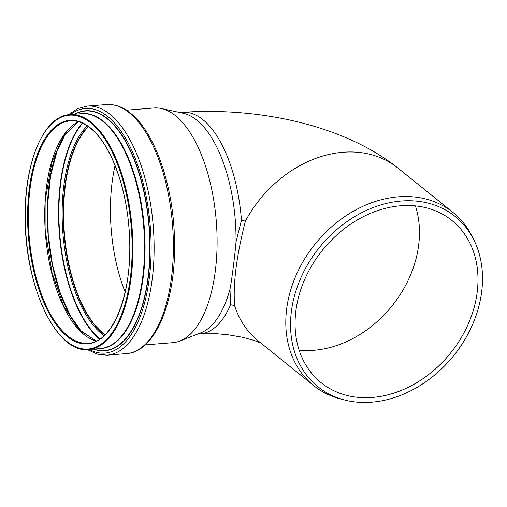 <?xml version="1.0" encoding="UTF-8"?>
<svg xmlns="http://www.w3.org/2000/svg" width="507" height="507" viewBox="0 0 507 507"><rect width="100%" height="100%" fill="white"/><g stroke="black" fill="none" stroke-linecap="round" stroke-linejoin="round"><path stroke-width="0.76" d="M345.191 400.143L341.325 399.18A111.115 87.622 -51.1 0 1 313.63 385.561A111.115 87.622 -51.1 0 1 286.677 308.826A111.115 87.622 -51.1 0 1 352.644 211.647A111.115 87.622 -51.1 0 1 453.055 212.503A111.115 87.622 -51.1 0 1 472.258 236.661L474.02 240.236A109.335 86.215 128.9 0 0 372.689 207.737A109.335 86.215 128.9 0 0 291.417 311.241A109.335 86.215 128.9 0 0 345.191 400.143A109.335 86.215 128.9 0 0 481.65 291.962A109.335 86.215 128.9 0 0 474.02 240.236M313.63 385.561L258.297 340.977A111.115 87.622 -51.1 0 1 234.595 305.607L230.628 304.694L229.975 289.205C231.021 285.162 234.69 258.012 236.008 242.099L241.446 220.209L245.42 221.122A111.115 87.622 -51.1 0 1 397.716 167.918C343.537 124.785 258.247 107.123 182.621 112.313L179.89 112.535M234.595 305.607C232.954 283.628 236.56 255.471 245.42 221.122M229.975 289.205A111.115 50.035 85.4 0 1 200.899 332.776L179.884 341.021A117.719 53.007 85.4 0 1 172.83 342.669L145.198 344.88M126.408 110.19L154.046 107.978A117.719 53.007 85.4 0 1 161.27 108.485L183.331 113.283A111.115 50.035 85.4 0 1 236.008 242.099M477.169 292.419A104.182 82.153 -51.1 0 1 415.315 383.526A104.182 82.153 -51.1 0 1 321.172 382.728A104.182 82.153 -51.1 0 1 322.56 250.059A104.182 82.153 -51.1 0 1 451.895 220.475A104.182 82.153 -51.1 0 1 477.169 292.419M161.27 108.485A117.719 53.007 85.4 0 1 215.291 271.15A117.719 53.007 85.4 0 1 179.884 341.021M125.166 292.045A111.451 50.187 85.4 0 1 112.142 182.114A111.451 50.187 85.4 0 1 115.038 165.542M105.107 334.645A111.451 50.187 85.4 0 1 65.308 185.866A111.451 50.187 85.4 0 1 88.465 126.674M105.044 334.709A111.559 50.231 85.4 0 1 65.257 185.822A111.559 50.231 85.4 0 1 88.389 126.617M241.446 220.209A111.115 50.035 -94.6 0 0 182.621 112.313M197.622 334.056L200.354 333.84A111.115 50.035 -94.6 0 0 230.628 304.694M415.391 205.88A104.182 82.153 -51.1 0 1 418.643 245.261A104.182 82.153 -51.1 0 1 299.149 350.166M128.081 275.751A112.117 50.485 85.4 0 1 65.511 335.07A112.117 50.485 85.4 0 1 29.324 188.465A112.117 50.485 85.4 0 1 91.894 129.146A112.117 50.485 85.4 0 1 128.081 275.751M88.098 343.271A111.559 50.231 85.4 0 1 30.059 188.642A111.559 50.231 85.4 0 1 70.296 120.862C77.552 120.311 84.796 123.195 92.02 129.519C111.439 146.098 126.934 188.953 129.317 233.055C133.455 290.86 113.676 342.764 88.098 343.271M130.356 277.76A117.275 52.804 85.4 0 1 64.902 339.81A117.275 52.804 85.4 0 1 27.048 186.456A117.275 52.804 85.4 0 1 92.502 124.405A117.275 52.804 85.4 0 1 130.356 277.76M131.091 277.931A117.833 53.058 85.4 0 1 88.598 349.519C57.5 353.956 25.889 289.224 25.242 221.502C23.442 164.319 43.406 115.634 69.795 114.614A117.833 53.058 85.4 0 1 93.06 123.854A117.833 53.058 85.4 0 1 131.091 277.931M69.795 114.614L81.437 113.682A117.833 53.058 85.4 0 1 104.702 122.922A117.833 53.058 85.4 0 1 142.74 276.999A117.833 53.058 85.4 0 1 100.24 348.588L88.598 349.519M79.453 113.841A117.954 53.115 85.4 0 1 105.171 122.77A117.954 53.115 85.4 0 1 143.247 277.012A117.954 53.115 85.4 0 1 98.257 348.746M75.099 114.189A120.159 54.103 85.4 0 1 109.201 120.451A120.159 54.103 85.4 0 1 147.987 277.57A120.159 54.103 85.4 0 1 93.903 349.095M74.681 114.221A120.406 54.217 85.4 0 1 109.36 120.21A120.406 54.217 85.4 0 1 148.228 277.652A120.406 54.217 85.4 0 1 93.484 349.133M70.416 114.563A122.713 55.257 85.4 0 1 109.632 118.093A122.713 55.257 85.4 0 1 149.248 278.552A122.713 55.257 85.4 0 1 89.219 349.469M68.502 114.747L77.501 108.694L87.204 106.09A124.931 56.258 85.4 0 1 111.87 115.894A124.931 56.258 85.4 0 1 152.201 279.262A124.931 56.258 85.4 0 1 107.142 355.16L97.148 354.139L87.299 349.589M87.204 106.09L106.464 104.55A124.931 56.258 85.4 0 1 131.129 114.354A124.931 56.258 85.4 0 1 171.461 277.716A124.931 56.258 85.4 0 1 126.401 353.62L107.142 355.16M104.892 334.861A111.559 50.231 85.4 0 1 64.928 185.847A111.559 50.231 85.4 0 1 88.212 126.49M104.081 335.634A112.32 50.573 85.4 0 1 63.85 185.613A112.32 50.573 85.4 0 1 87.293 125.863M99.898 338.961A118.41 53.317 85.4 0 1 60.694 183.28A118.41 53.317 85.4 0 1 82.635 123.239M99.581 339.177A118.663 53.431 85.4 0 1 60.339 183.198A118.663 53.431 85.4 0 1 82.28 123.081M82.102 332.63A116.071 52.265 85.4 0 1 49.046 185.201A116.071 52.265 85.4 0 1 66.068 132.321M96.121 341.11A111.559 50.231 85.4 0 1 46.435 187.33A111.559 50.231 85.4 0 1 78.56 121.718M200.354 333.84L217.332 333.777L228.27 334.804L241.972 337.161L253.62 340.273L260.813 343.005M453.055 212.503L397.716 167.918M106.464 104.55C115.368 103.954 123.993 107.345 132.34 114.728C155.408 134.475 172.779 185.22 174.408 236.123C177.158 297.945 156.39 352.092 126.401 353.62M82.419 332.922L70.143 315.449L59.902 292.095L52.424 264.496L48.228 234.545L47.607 204.308L50.599 175.872L56.999 151.187L66.335 131.985M96.178 341.078L78.915 329.442L63.54 305.708L52.069 272.791L45.953 234.728L45.934 196.177L52.018 161.853L63.426 135.977L78.623 121.737"/></g></svg>
